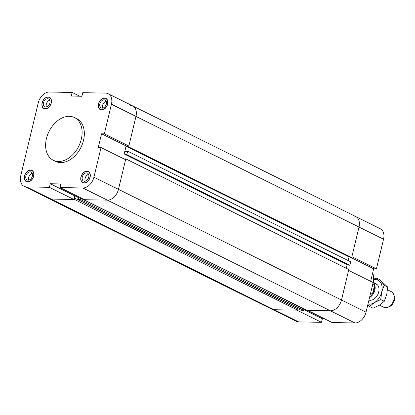 <?xml version="1.0" encoding="UTF-8"?>
<svg xmlns="http://www.w3.org/2000/svg" width="415" height="415" viewBox="0 0 415 415"><rect width="100%" height="100%" fill="white"/><g stroke="black" fill="none" stroke-linecap="round" stroke-linejoin="round"><path stroke-width="0.62" d="M130.149 105.28A11.573 8.051 116.4 0 1 132.66 105.882A11.573 8.051 116.4 0 1 135.975 116.408L128.66 146.879L127.696 146.863L127.83 146.288L126.025 146.251L349.057 256.906L348.175 260.568L349.057 256.906L349.513 256.916M126.025 146.251L124.723 151.672L126.528 151.708L126.668 151.133L127.633 151.153L126.808 154.598L125.838 154.582L125.978 154.007L124.173 153.97L347.199 264.625L346.323 268.292L347.199 264.625L347.661 264.635M353.181 215.935A11.573 8.051 116.4 0 1 355.686 216.537A11.573 8.051 116.4 0 1 359.006 227.062L351.894 256.672L376.431 268.842L373.656 268.79L370.647 281.323M373.656 268.79L350.94 257.518M324.525 318.777L322.377 318.736L303.785 309.512M322.377 318.736L321.516 322.325L296.979 310.155L274.139 309.72A11.573 8.051 116.4 0 1 271.628 309.118A11.573 8.051 -63.6 0 0 274.139 309.72L297.648 310.171L297.949 308.916L74.918 198.261L74.617 199.516L297.648 310.171M307.562 310.358L332.093 322.533L354.939 322.969A11.573 8.051 -63.6 0 0 366.03 312.168L373.137 282.558L348.605 270.388L341.493 299.993A11.573 8.051 116.4 0 1 330.402 310.799L307.562 310.358M376.431 268.842L383.538 239.232A11.573 8.051 -63.6 0 0 380.223 228.707L108.123 93.712A11.573 8.051 116.4 0 1 111.443 104.238L104.331 133.848L128.868 146.018L126.093 145.966L101.561 133.791L104.331 133.848M74.617 199.516L51.107 199.065A11.573 8.051 116.4 0 1 48.602 198.463L296.165 321.288A11.573 8.051 -63.6 0 0 298.67 321.89L321.516 322.325M128.66 146.879L351.692 257.533L359.006 227.062A11.573 8.051 -63.6 0 0 355.686 216.537M127.696 146.863L350.722 257.513L351.692 257.533M124.173 153.97L126.093 145.966M124.708 159.303L124.816 158.852L125.781 158.872L348.813 269.527L341.493 299.993L366.03 312.168M125.781 158.872L118.467 189.344A11.573 8.051 116.4 0 1 107.376 200.144L83.866 199.693L306.898 310.347L330.402 310.799A11.573 8.051 -63.6 0 0 341.493 299.993L118.467 189.344L125.574 159.734L101.042 147.564L98.267 147.507L101.561 133.791M83.866 199.693L83.934 199.407M74.814 195.911L73.953 199.501L49.416 187.331L50.282 183.736L74.814 195.911L76.962 195.953L75.037 195.916L78.788 197.779M75.037 195.916L74.472 198.256L74.918 198.261M125.838 154.582L348.87 265.237L349.835 265.252L350.665 261.803L127.633 151.153M126.808 154.598L349.835 265.252M80.572 199.631L77.911 199.579L300.942 310.233L303.604 310.285L303.905 309.03L80.873 198.375L80.572 199.631L303.604 310.285M77.911 199.579L78.985 196.954M80.577 197.742L80.432 198.37L80.873 198.375M50.282 183.736L60.86 183.938L59.999 187.533L84.53 199.708L107.376 200.144A11.573 8.051 -63.6 0 0 118.467 189.344L93.93 177.169A11.573 8.051 116.4 0 1 82.839 187.974L59.999 187.533M108.123 93.712A11.573 8.051 116.4 0 0 105.618 93.11L82.772 92.675L81.911 96.264L71.328 96.062L72.194 92.467L79.763 96.223M49.416 187.331L26.576 186.895A11.573 8.051 116.4 0 1 24.065 186.294A11.573 8.051 116.4 0 1 20.75 175.768L38.258 102.832A11.573 8.051 116.4 0 1 49.349 92.031L72.194 92.467M24.065 186.294L48.602 198.463A11.573 8.051 -63.6 0 0 51.107 199.065L73.953 199.501M128.868 146.018L135.975 116.408A11.573 8.051 -63.6 0 0 132.66 105.882M101.042 147.564L93.93 177.169M74.461 117.544L76.687 118.649A23.837 16.59 116.4 0 1 80.956 147.372A23.837 16.59 116.4 0 1 55.501 161.352L53.27 160.247A23.837 16.59 -63.6 0 0 78.725 146.267A23.837 16.59 -63.6 0 0 74.461 117.544A23.837 16.59 -63.6 0 0 69.289 116.309A23.837 16.59 -63.6 0 0 47.517 134.994A23.837 16.59 -63.6 0 0 53.27 160.247M84.089 183.046A6.282 4.373 116.4 0 1 82.725 182.719A6.282 4.373 116.4 0 1 81.599 175.151A6.282 4.373 116.4 0 1 88.307 171.462A6.282 4.373 116.4 0 1 89.827 178.118A6.282 4.373 116.4 0 1 84.089 183.046M27.696 181.962A6.282 4.373 116.4 0 1 26.332 181.64A6.282 4.373 116.4 0 1 25.206 174.067A6.282 4.373 116.4 0 1 31.919 170.378A6.282 4.373 116.4 0 1 33.433 177.039A6.282 4.373 116.4 0 1 27.696 181.962M45.245 108.865A6.282 4.373 116.4 0 1 43.881 108.543A6.282 4.373 116.4 0 1 42.755 100.969A6.282 4.373 116.4 0 1 49.468 97.281A6.282 4.373 116.4 0 1 50.983 103.942A6.282 4.373 116.4 0 1 45.245 108.865M101.639 109.949A6.282 4.373 116.4 0 1 100.274 109.622A6.282 4.373 116.4 0 1 99.149 102.054A6.282 4.373 116.4 0 1 105.856 98.365A6.282 4.373 116.4 0 1 107.376 105.021A6.282 4.373 116.4 0 1 101.639 109.949M85.215 181.199A4.42 3.076 116.4 0 1 88.608 174.367M85.293 181.179A4.332 3.014 116.4 0 1 85.604 177.132A4.332 3.014 116.4 0 1 88.634 174.44M84.51 181.282A4.42 3.076 116.4 0 1 83.55 181.049A4.42 3.076 116.4 0 1 82.761 175.727A4.42 3.076 116.4 0 1 87.482 173.133A4.42 3.076 116.4 0 1 88.551 177.817A4.42 3.076 116.4 0 1 84.51 181.282M46.376 107.018A4.42 3.076 116.4 0 1 49.764 100.186M46.449 106.997A4.332 3.014 116.4 0 1 46.76 102.956A4.332 3.014 116.4 0 1 49.795 100.259M45.671 107.101A4.42 3.076 116.4 0 1 44.711 106.873A4.42 3.076 116.4 0 1 43.917 101.545A4.42 3.076 116.4 0 1 48.638 98.952A4.42 3.076 116.4 0 1 49.707 103.636A4.42 3.076 116.4 0 1 45.671 107.101M28.827 180.115A4.42 3.076 116.4 0 1 32.214 173.283M28.9 180.094A4.332 3.014 116.4 0 1 29.211 176.053A4.332 3.014 116.4 0 1 32.245 173.356M28.121 180.198A4.42 3.076 116.4 0 1 27.162 179.97A4.42 3.076 116.4 0 1 26.368 174.642A4.42 3.076 116.4 0 1 31.089 172.049A4.42 3.076 116.4 0 1 32.157 176.733A4.42 3.076 116.4 0 1 28.121 180.198M102.764 108.102A4.42 3.076 116.4 0 1 106.157 101.27M102.842 108.082A4.332 3.014 116.4 0 1 103.153 104.035A4.332 3.014 116.4 0 1 106.183 101.343M102.059 108.185A4.42 3.076 116.4 0 1 101.099 107.952A4.42 3.076 116.4 0 1 100.311 102.63A4.42 3.076 116.4 0 1 105.031 100.036A4.42 3.076 116.4 0 1 106.1 104.72A4.42 3.076 116.4 0 1 102.059 108.185M101.685 109.742A6.069 4.223 -63.6 0 0 107.226 104.985A6.069 4.223 -63.6 0 0 105.763 98.557A6.069 4.223 -63.6 0 0 99.284 102.116A6.069 4.223 -63.6 0 0 100.368 109.43A6.069 4.223 -63.6 0 0 101.685 109.742M45.292 108.663A6.069 4.223 -63.6 0 0 50.838 103.906A6.069 4.223 -63.6 0 0 49.369 97.478A6.069 4.223 -63.6 0 0 42.89 101.037A6.069 4.223 -63.6 0 0 43.98 108.346A6.069 4.223 -63.6 0 0 45.292 108.663M27.748 181.76A6.069 4.223 -63.6 0 0 33.288 177.003A6.069 4.223 -63.6 0 0 31.82 170.575A6.069 4.223 -63.6 0 0 25.341 174.134A6.069 4.223 -63.6 0 0 26.43 181.443A6.069 4.223 -63.6 0 0 27.748 181.76M84.136 182.839A6.069 4.223 -63.6 0 0 89.676 178.082A6.069 4.223 -63.6 0 0 88.213 171.654A6.069 4.223 -63.6 0 0 81.734 175.213A6.069 4.223 -63.6 0 0 82.818 182.527A6.069 4.223 -63.6 0 0 84.136 182.839M387.366 307.416L388.788 306.96A7.418 5.162 -63.6 0 0 394.25 295.947L393.752 294.546A8.668 6.033 116.4 0 1 387.366 307.416A8.668 6.033 116.4 0 1 383.683 307.245L379.409 305.124L384.269 301.285L386.728 294.546L387.688 287.061L379.891 279.767L376.369 278.019L379.518 281.297A13 9.047 -63.6 0 0 373.899 279.632M387.506 289.789L391.392 291.714A8.668 6.033 116.4 0 1 393.752 294.546M374.652 284.846A8.668 6.033 116.4 0 1 374.88 290.178A8.668 6.033 116.4 0 1 369.552 297.488M372.084 294.354A8.02 5.582 -63.6 0 0 374.304 286.303M373.318 284.145L374.662 284.815L372.535 293.67L370.688 292.751M374.662 284.815A10.619 7.387 -63.6 0 0 373.708 281.884M369.672 296.99A10.619 7.387 -63.6 0 0 372.535 293.67M368.925 300.097A8.886 6.184 -63.6 0 0 370.185 300.294A8.886 6.184 -63.6 0 0 376.597 296.502A8.886 6.184 -63.6 0 0 378.547 292.57A8.886 6.184 -63.6 0 0 374.838 283.507M367.975 304.055A13 9.047 -63.6 0 0 374.392 302.634A13 9.047 -63.6 0 0 381.707 292.056A13 9.047 -63.6 0 0 379.518 281.297L384.16 285.312L381.707 292.056L380.747 299.537L374.392 302.634L369.537 306.467L367.752 304.983M369.537 306.467L373.059 308.215L379.414 305.124M373.915 279.056L376.369 278.019M384.16 285.312L387.688 287.061M380.747 299.537L384.269 301.285M82.839 187.974L354.939 322.969M111.443 104.238L383.538 239.232M26.576 186.895L298.67 321.89M372.239 286.288A22.104 15.381 -63.6 0 0 373.132 282.584M373.137 282.558A22.104 15.381 -63.6 0 0 372.758 272.531M371.285 290.261L373.822 280.851L372.872 272.058M101.39 109.934L100.368 109.43M106.785 99.066L105.763 98.557M44.996 108.855L43.98 108.346M50.391 97.982L49.369 97.478M27.447 181.952L26.43 181.443M32.842 171.079L31.82 170.575M83.84 183.031L82.818 182.527M89.235 172.163L88.213 171.654M377.271 284.711L374.304 283.238M369.568 300.242L368.966 299.941"/></g></svg>
